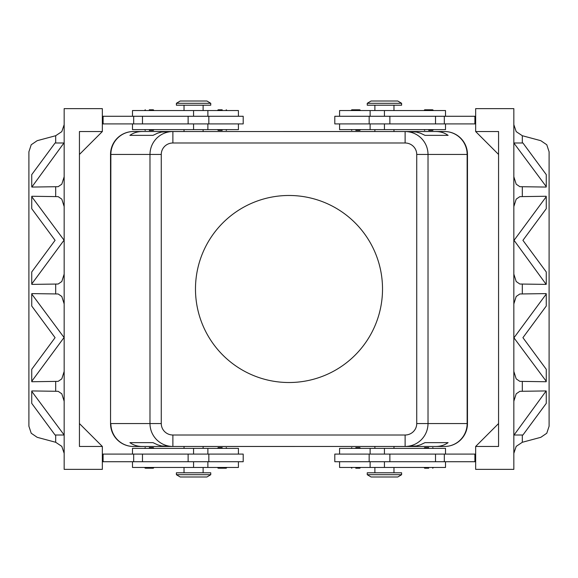 <?xml version="1.0" encoding="UTF-8"?>
<svg xmlns="http://www.w3.org/2000/svg" width="578" height="578" viewBox="0 0 578 578"><rect width="100%" height="100%" fill="white"/><g stroke="black" fill="none" stroke-linecap="round" stroke-linejoin="round"><path stroke-width="0.87" d="M428.71 468.216L424.7 468.216L428.71 468.216M428.71 447.603L424.7 447.603L428.71 447.603M334.806 454.091L334.806 461.728L369.161 461.728L369.161 454.091L334.806 454.091M339.575 461.728L339.575 467.45L445.508 467.45L445.508 461.728M445.508 454.091L445.508 448.369L339.575 448.369L339.575 454.091M367.254 474.704L367.254 472.797L401.609 472.797L401.609 474.704L367.254 474.704L371.069 476.995L397.787 476.995L401.609 474.704M355.802 447.603L359.812 447.603L355.802 447.603M355.802 468.216L359.812 468.216L355.802 468.216M145.894 468.216L149.29 468.216L145.894 468.216M149.29 447.603L153.3 447.603L149.29 447.603M208.839 461.728L243.194 461.728L243.194 454.091L208.839 454.091L208.839 461.728L188.125 461.728L188.125 454.091L208.839 454.091M238.425 461.728L238.425 467.45L132.492 467.45L132.492 461.728M132.492 454.091L132.492 448.369L238.425 448.369L238.425 454.091M210.746 474.704L210.746 472.797L176.391 472.797L176.391 474.704L210.746 474.704L206.931 476.995L180.213 476.995L176.391 474.704M222.198 447.603L218.188 447.603L222.198 447.603M218.802 468.216L222.198 468.216L218.802 468.216M149.29 130.397L153.3 130.397L149.29 130.397M149.29 109.784L153.3 109.784L149.29 109.784M210.746 103.296L176.391 103.296L176.391 105.203L210.746 105.203L210.746 103.296L206.931 101.006L180.213 101.006L176.391 103.296M222.198 130.397L218.188 130.397L222.198 130.397M222.198 109.784L218.188 109.784L222.198 109.784M132.492 123.909L132.492 129.631L238.425 129.631L238.425 123.909M238.425 116.272L238.425 110.55L132.492 110.55L132.492 116.272M243.194 123.909L243.194 116.272L208.839 116.272L208.839 123.909L243.194 123.909M428.71 130.397L432.72 130.397L428.71 130.397M432.106 109.784L428.71 109.784L432.106 109.784M384.428 103.296L401.609 103.296L397.787 101.006L371.069 101.006L367.254 103.296L384.428 103.296M367.254 103.296L367.254 105.203L401.609 105.203L401.609 103.296M355.802 130.397L359.812 130.397L355.802 130.397M359.198 109.784L355.802 109.784L359.198 109.784M445.508 123.909L445.508 129.631L339.575 129.631L339.575 123.909M339.575 116.272L339.575 110.55L445.508 110.55L445.508 116.272M369.161 116.272L334.806 116.272L334.806 123.909L369.161 123.909L369.161 116.272L389.875 116.272L389.875 123.909L369.161 123.909M393.972 129.631L393.972 131.538L444.569 131.524A22.903 22.903 0 0 1 467.472 154.427L467.472 423.573L467.45 154.442A22.903 22.903 0 0 0 444.554 131.538L435.891 131.538C440.544 131.574 444.612 132.846 448.095 135.36L425.011 135.36L420.336 133.142L416.435 132.037L405.12 131.538L405.12 142.99A11.611 11.452 0 0 1 416.731 154.442L416.731 423.558A11.611 11.452 0 0 1 405.12 435.01L172.88 435.01L172.88 446.462L405.12 446.462C411.399 446.361 416.803 444.121 421.319 439.75C425.683 435.234 427.922 429.837 428.023 423.558L416.731 423.558M416.731 154.442L467.14 154.442L467.14 423.558L428.023 423.558L428.023 154.442C427.922 148.163 425.683 142.766 421.319 138.25C416.803 133.879 411.399 131.639 405.12 131.538L172.88 131.538C166.601 131.639 161.197 133.879 156.681 138.25C152.317 142.766 150.078 148.163 149.977 154.442L149.977 423.558C150.078 429.837 152.317 435.234 156.681 439.75C161.197 444.121 166.601 446.361 172.88 446.462L142.109 446.462C137.456 446.426 133.388 445.154 129.906 442.64L152.989 442.64L157.664 444.858L161.565 445.963L172.88 446.462L142.109 446.462M172.88 435.01A11.611 11.452 180 0 1 161.269 423.558L161.269 154.442A11.611 11.452 180 0 1 172.88 142.99L172.88 131.538L161.565 132.037L157.664 133.142L152.989 135.36L129.906 135.36C133.388 132.846 137.456 131.574 142.109 131.538L133.446 131.538A22.903 22.903 0 0 0 110.55 154.442L110.55 423.558L110.528 154.427A22.903 22.903 0 0 1 133.431 131.524L184.028 131.524L184.028 129.631M435.891 446.462L405.12 446.462L416.435 445.963L420.336 444.858L425.011 442.64L448.095 442.64C444.612 445.154 440.544 446.426 435.891 446.462L393.972 446.476L393.972 448.369M444.554 446.462A22.903 22.903 0 0 0 467.45 423.558L467.14 423.558A22.903 22.585 90 0 1 444.554 446.462A22.903 22.903 0 0 0 467.472 423.573A22.903 22.903 0 0 1 444.554 446.462L405.12 446.462L405.12 435.01M382.52 289A93.52 93.52 0 0 1 289 382.52A93.52 93.52 0 0 1 195.48 289A93.52 93.52 0 0 1 289 195.48A93.52 93.52 0 0 1 382.52 289M64.165 453.34L61.803 446.368L55.683 442.278L37.194 437.322L31.219 433.24L28.9 426.21L28.9 151.79L31.219 144.76L37.194 140.678L55.683 135.722L55.683 142.99M64.165 124.66L61.803 131.632L55.683 135.722M513.835 453.34L516.197 446.368L522.317 442.278L540.806 437.322L546.781 433.24L549.1 426.21L549.1 151.79L546.781 144.76L540.806 140.678L522.317 135.722L516.197 131.632L513.835 124.66M546.261 391.364L546.261 403.372L522.924 435.01L514.059 435.01L546.174 390.938L519.839 391.313L516.197 393.813L513.835 401.248M513.835 371.43L516.197 378.865L519.839 381.357L546.174 381.74L546.261 381.314L513.835 337.668M514.059 337.668L546.261 294.021L546.174 293.602L519.839 293.978L516.197 296.471L513.835 303.905M513.835 274.095L516.197 281.529L519.839 284.022L546.174 284.398L514.059 240.332L546.261 196.686L546.261 208.694L522.924 240.332L546.261 271.963L546.261 283.979M546.261 196.686L546.174 196.26L519.839 196.643L516.197 199.135L513.835 206.57M513.835 176.752L516.197 184.187L519.839 186.687L546.174 187.062L546.261 186.636L513.835 142.99M31.739 186.636L31.739 174.628L55.076 142.99L63.941 142.99L31.826 187.062L58.161 186.687L61.803 184.187L64.165 176.752M64.165 206.57L61.803 199.135L58.161 196.643L31.826 196.26L31.739 196.686L64.165 240.332M63.941 240.332L31.739 283.979L31.826 284.398L58.161 284.022L61.803 281.529L64.165 274.095M64.165 303.905L61.803 296.471L58.161 293.978L31.826 293.602L31.739 294.021L64.165 337.668M63.941 337.668L31.739 381.314L31.826 381.74L58.161 381.357L61.803 378.865L64.165 371.43M64.165 401.248L61.803 393.813L58.161 391.313L31.826 390.938L31.739 391.364L64.165 435.01M546.261 294.021L546.261 306.037L522.924 337.668L546.261 369.306L546.261 381.314M31.739 283.979L31.739 271.963L55.076 240.332L31.739 208.694L31.739 196.686M31.739 381.314L31.739 369.306L55.076 337.668L31.739 306.037L31.739 294.021M498.561 154.442L475.658 131.538L475.658 108.635L513.835 108.635L513.835 469.365L475.658 469.365L475.658 446.462L498.561 423.558M63.941 435.01L55.076 435.01L31.739 403.372L31.739 391.364M102.342 446.462L102.342 469.365L64.165 469.365L64.165 108.635L102.342 108.635L102.342 131.538L79.439 154.442L79.439 423.558L102.342 446.462L79.439 446.462L79.439 131.538L102.342 131.538M102.342 116.272L208.839 116.272M102.342 123.909L208.839 123.909M102.342 461.728L188.125 461.728M102.342 454.091L188.125 454.091M514.059 142.99L522.924 142.99L546.261 174.628L546.261 186.636M475.658 131.538L498.561 131.538L498.561 446.462L475.658 446.462M475.658 116.272L389.875 116.272M475.658 454.091L369.161 454.091M475.658 461.728L369.161 461.728M129.906 135.36L152.989 135.36M425.011 135.36L448.095 135.36M142.109 131.538L133.446 131.538A22.903 22.903 0 0 0 110.55 154.442L110.86 154.442A22.903 22.585 -90 0 1 133.446 131.538M444.554 131.538A22.903 22.585 90 0 1 467.14 154.442L467.45 154.442A22.903 22.903 0 0 0 444.554 131.538L435.891 131.538M129.906 442.64L152.989 442.64M425.011 442.64L448.095 442.64M184.028 448.369L184.028 446.462L133.431 446.476A22.903 22.903 0 0 1 110.55 423.558A22.903 22.903 0 0 0 133.431 446.476A22.903 22.903 0 0 1 110.55 423.558L110.86 154.442L161.269 154.442M374.884 448.369L374.884 446.462L203.116 446.476L203.116 448.369M203.116 129.631L203.116 131.538L374.884 131.524L374.884 129.631M475.658 123.909L389.875 123.909M474.899 116.272L474.899 123.909M355.802 109.784L351.792 109.784L355.802 109.784M428.71 109.784L424.7 109.784L428.71 109.784M103.101 116.272L103.101 123.909M222.198 468.216L226.208 468.216L222.198 468.216M103.101 461.728L103.101 454.091M149.29 468.216L153.3 468.216L149.29 468.216M474.899 461.728L474.899 454.091M384.428 461.728L384.428 467.45M193.572 448.369L193.572 454.091M193.572 116.272L193.572 110.55M384.428 129.631L384.428 123.909M161.269 423.558L110.86 423.558A22.903 22.585 -90 0 0 133.446 446.462M55.683 435.01L55.683 442.278M522.317 442.278L522.317 435.01M522.317 142.99L522.317 135.722M522.317 390.938L522.317 381.74M522.317 293.602L522.317 284.398M522.317 196.26L522.317 187.062M55.683 187.062L55.683 196.26M55.683 284.398L55.683 293.602M55.683 381.74L55.683 390.938M172.88 142.99L405.12 142.99M444.316 116.272L444.316 123.909M435.516 116.272L435.516 123.909M384.428 116.272L384.428 110.55M133.684 116.272L133.684 123.909M142.484 116.272L142.484 123.909M188.125 116.272L188.125 123.909M193.572 129.631L193.572 123.909M193.572 461.728L193.572 467.45M142.484 461.728L142.484 454.091M133.684 461.728L133.684 454.091M384.428 448.369L384.428 454.091M389.875 461.728L389.875 454.091M435.516 461.728L435.516 454.091M444.316 461.728L444.316 454.091M423.941 467.45L424.7 468.216M423.941 448.369L424.7 447.603M370.115 448.369L370.115 454.091M374.884 467.45L374.884 472.797M351.027 448.369L351.792 447.603M351.027 467.45L351.792 468.216M144.522 467.45L145.28 468.216M144.522 448.369L145.28 447.603M207.885 467.45L207.885 461.728M184.028 467.45L184.028 472.797M217.429 448.369L218.188 447.603M217.429 467.45L218.188 468.216M154.059 129.631L153.3 130.397M154.059 110.55L153.3 109.784M203.116 110.55L203.116 105.203M226.973 129.631L226.208 130.397M226.973 110.55L226.208 109.784M207.885 129.631L207.885 123.909M433.478 129.631L432.72 130.397M433.478 110.55L432.72 109.784M393.972 110.55L393.972 105.203M360.571 129.631L359.812 130.397M360.571 110.55L359.812 109.784M370.115 110.55L370.115 116.272M370.115 123.909L370.115 129.631M351.027 110.55L351.792 109.784M351.027 129.631L351.792 130.397M374.884 110.55L374.884 105.203M423.941 110.55L424.7 109.784M423.941 129.631L424.7 130.397M207.885 116.272L207.885 110.55M217.429 110.55L218.188 109.784M217.429 129.631L218.188 130.397M184.028 105.203L184.028 110.55M144.522 110.55L145.28 109.784M144.522 129.631L145.28 130.397M226.973 467.45L226.208 468.216M226.973 448.369L226.208 447.603M203.116 467.45L203.116 472.797M207.885 454.091L207.885 448.369M154.059 448.369L153.3 447.603M154.059 467.45L153.3 468.216M360.571 467.45L359.812 468.216M360.571 448.369L359.812 447.603M393.972 472.797L393.972 467.45M370.115 461.728L370.115 467.45M433.478 448.369L432.72 447.603M433.478 467.45L432.72 468.216"/></g></svg>

